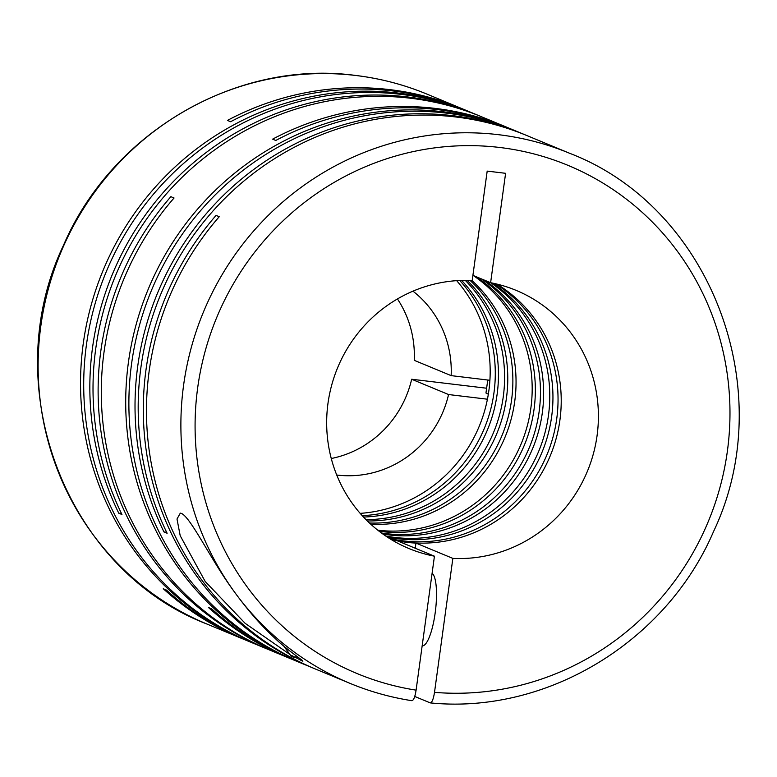 <?xml version="1.0" encoding="UTF-8"?>
<svg xmlns="http://www.w3.org/2000/svg" width="777" height="777" viewBox="0 0 777 777"><rect width="100%" height="100%" fill="white"/><g stroke="black" fill="none" stroke-linecap="round" stroke-linejoin="round"><path stroke-width="1.17" d="M291.608 655.429L302.175 660.926C305.992 662.325 287.743 650.621 275.524 638.781C261.519 626.058 247.533 610.052 233.586 590.763A286.888 277.496 112.5 0 0 349.873 683.304C369.842 691.579 390.52 697.377 411.907 700.699L411.742 700.65C413.51 700.66 414.957 697.154 416.093 690.151L434.44 556.186L397.542 540.889A139.763 135.188 -67.5 0 0 406.701 542.317A139.763 135.188 -67.5 0 0 415.957 543.094L452.855 558.391A139.763 135.188 112.5 0 0 594.57 449.077A139.763 135.188 112.5 0 0 516.074 290.345A139.763 135.188 112.5 0 0 490.617 282.711L472.911 275.369M496.892 284.081A139.763 135.188 -67.5 0 1 553.127 448.261A139.763 135.188 -67.5 0 1 406.429 542.2A139.763 135.188 -67.5 0 1 390.996 539.403M495.192 283.683A139.763 135.188 -67.5 0 1 549.65 447.785A139.763 135.188 -67.5 0 1 403.253 540.879A139.763 135.188 -67.5 0 1 389.52 538.49M492.453 283.081A139.763 135.188 -67.5 0 1 544.055 447.037A139.763 135.188 -67.5 0 1 398.154 538.762A139.763 135.188 -67.5 0 1 387.16 536.975M490.734 282.741A139.763 135.188 -67.5 0 1 540.569 446.571A139.763 135.188 -67.5 0 1 394.978 537.451A139.763 135.188 -67.5 0 1 385.703 536.004M484.693 280.254A139.763 135.188 -67.5 0 1 534.401 444.075A139.763 135.188 -67.5 0 1 388.84 534.906A139.763 135.188 -67.5 0 1 382.915 534.061M481.517 278.943A139.763 135.188 -67.5 0 1 531.235 442.764A139.763 135.188 -67.5 0 1 385.674 533.585A139.763 135.188 -67.5 0 1 381.478 533.022M476.418 276.826A139.763 135.188 -67.5 0 1 526.126 440.646A139.763 135.188 -67.5 0 1 380.565 531.468A139.763 135.188 -67.5 0 1 379.205 531.303M473.242 275.505A139.763 135.188 -67.5 0 1 523.028 439.131A139.763 135.188 -67.5 0 1 377.797 530.205M471.901 280.497A139.763 135.188 -67.5 0 1 505.06 437.092A139.763 135.188 -67.5 0 1 370.804 524.261M470.075 280.419A139.763 135.188 -67.5 0 1 501.884 435.771A139.763 135.188 -67.5 0 1 369.463 523.018M467.103 280.351A139.763 135.188 -67.5 0 1 496.785 433.653A139.763 135.188 -67.5 0 1 367.327 520.959M465.248 280.351A139.763 135.188 -67.5 0 1 493.609 432.342A139.763 135.188 -67.5 0 1 366.006 519.648M461.625 280.41A139.763 135.188 -67.5 0 1 487.47 429.798A139.763 135.188 -67.5 0 1 363.49 517.045M459.741 280.487A139.763 135.188 -67.5 0 1 484.294 428.477A139.763 135.188 -67.5 0 1 362.208 515.656M456.672 280.662A139.763 135.188 -67.5 0 1 479.195 426.359A139.763 135.188 -67.5 0 1 360.169 513.364M242.832 638.908A286.888 277.496 -67.5 0 1 241.249 638.257A286.888 277.496 -67.5 0 1 163.277 588.752L166.453 590.073A286.888 277.496 -67.5 0 0 244.415 639.578L249.524 641.685A286.888 277.496 -67.5 0 1 90.812 306.371A286.888 277.496 -67.5 0 1 398.271 93.085A286.888 277.496 -67.5 0 1 469.318 111.694A286.888 277.496 -67.5 0 1 470.901 112.354M251.107 642.346A286.888 277.496 -67.5 0 1 249.524 641.685M426.903 94.095A286.888 277.496 112.5 0 0 355.856 75.495A286.888 277.496 112.5 0 0 48.397 288.782A286.888 277.496 112.5 0 0 207.1 624.096C65.579 569.92 -3.904 386.15 63.491 245.299C112.053 132.061 236.975 59.324 355.662 75.447C380.283 78.419 404.03 84.635 426.903 94.095L461.043 108.256A286.888 277.496 -67.5 0 0 389.996 89.656A286.888 277.496 -67.5 0 0 227.428 120.416L230.604 121.727A286.888 277.496 -67.5 0 1 393.162 90.977A286.888 277.496 -67.5 0 1 464.219 109.576L469.318 111.694M268.696 649.64A286.888 277.496 -67.5 0 1 267.103 648.98L252.69 643.006A286.888 277.496 -67.5 0 1 93.988 307.682A286.888 277.496 -67.5 0 1 401.437 94.406A286.888 277.496 -67.5 0 1 472.494 113.005L478.632 115.55A286.888 277.496 -67.5 0 1 480.215 116.21M267.103 648.98A286.888 277.496 -67.5 0 1 170.882 196.668L174.058 197.989A286.888 277.496 -67.5 0 0 270.279 650.3L286.422 656.992A286.888 277.496 -67.5 0 1 208.45 607.488L211.626 608.809A286.888 277.496 -67.5 0 0 289.588 658.304L294.697 660.421A286.888 277.496 -67.5 0 1 135.985 325.107A286.888 277.496 -67.5 0 1 443.444 111.82A286.888 277.496 -67.5 0 1 514.491 130.429A286.888 277.496 -67.5 0 1 516.074 131.09M288.005 657.643A286.888 277.496 -67.5 0 1 286.422 656.992M296.28 661.081A286.888 277.496 -67.5 0 1 294.697 660.421M478.632 115.55A286.888 277.496 -67.5 0 0 407.575 96.95A286.888 277.496 -67.5 0 0 142.638 218.881A286.888 277.496 -67.5 0 0 118.774 513.199L121.95 514.51A286.888 277.496 -67.5 0 1 145.814 220.192A286.888 277.496 -67.5 0 1 410.751 98.271A286.888 277.496 -67.5 0 1 481.798 116.871L506.216 126.991A286.888 277.496 -67.5 0 0 435.169 108.391A286.888 277.496 -67.5 0 0 272.61 139.151L275.777 140.462A286.888 277.496 -67.5 0 1 438.345 109.703A286.888 277.496 -67.5 0 1 509.391 128.312L514.491 130.429M506.216 126.991A286.888 277.496 -67.5 0 1 507.799 127.651M313.869 668.375A286.888 277.496 -67.5 0 1 312.286 667.715L297.873 661.742A286.888 277.496 -67.5 0 1 139.161 326.418A286.888 277.496 -67.5 0 1 446.62 113.141A286.888 277.496 -67.5 0 1 517.667 131.74L523.805 134.285A286.888 277.496 -67.5 0 0 452.758 115.686A286.888 277.496 -67.5 0 0 187.811 237.616A286.888 277.496 -67.5 0 0 163.957 531.934L167.123 533.245A286.888 277.496 -67.5 0 1 190.987 238.927A286.888 277.496 -67.5 0 1 455.924 116.997A286.888 277.496 -67.5 0 1 526.981 135.606L569.667 153.302A286.888 277.496 112.5 0 0 498.62 134.703A286.888 277.496 112.5 0 0 220.969 276.622A286.888 277.496 112.5 0 0 233.586 590.763C211.597 561.062 190.637 516.977 181.323 513.393L180.313 513.121L177.001 519.017L180.206 535.722L205.186 581.478L245.163 623.339L289.986 654.516M312.286 667.715A286.888 277.496 -67.5 0 1 216.064 215.404L219.231 216.725A286.888 277.496 -67.5 0 0 315.452 669.036L349.873 683.304M302.175 660.926L302.894 661.169M461.043 108.256A286.888 277.496 -67.5 0 1 462.626 108.916M452.855 558.391L434.508 692.356C433.372 699.349 431.925 702.845 430.147 702.855L430.371 702.903C546.61 714.539 666.355 641.948 713.558 531.507C780.516 390.724 710.965 207.41 569.667 153.302M487.752 380.021L485.984 392.909A36.781 2.448 7.8 0 0 488.344 394.133M296.765 656.303A63.258 15.491 96.8 0 1 293.696 657.099A63.258 15.491 96.8 0 1 292.657 656.827A63.258 15.491 96.8 0 1 290.054 654.603L284.275 646.736A55.905 13.695 96.8 0 1 283.828 646.085M287.237 648.912A55.905 13.695 96.8 0 1 286.567 648.708A55.905 13.695 96.8 0 1 284.275 646.736M163.957 531.934L166.647 532.255M523.805 134.285A286.888 277.496 -67.5 0 1 525.388 134.945M118.774 513.199L121.465 513.519M432.099 573.271A36.781 9.003 96.8 0 1 435.188 612.839A36.781 9.003 96.8 0 1 422.183 645.833L422.164 645.833M489.898 380.283L451.146 375.631L414.248 360.334A102.982 99.611 112.5 0 0 397.445 298.951M486.625 388.228L411.664 379.244L448.562 394.541L487.432 399.203M434.44 556.186A139.763 135.188 112.5 0 1 408.993 548.552A139.763 135.188 112.5 0 1 330.497 389.831A139.763 135.188 112.5 0 1 472.202 280.507L487.189 171.105L505.604 173.31L490.617 282.711M414.733 696.454L430.147 702.855M415.957 543.094L415.248 548.232M336.723 475.009A102.982 99.611 112.5 0 0 448.562 394.541M331.264 458.517A102.982 99.611 112.5 0 0 411.664 379.244M451.146 375.631A102.982 99.611 112.5 0 0 412.966 291.171M434.508 692.356A275.116 266.113 112.5 0 0 727.981 446.464A275.116 266.113 112.5 0 0 499.786 147.484A275.116 266.113 112.5 0 0 198.378 382.983A275.116 266.113 112.5 0 0 416.093 690.151M207.1 624.096L241.249 638.257M293.696 657.099L298.65 657.692"/></g></svg>
